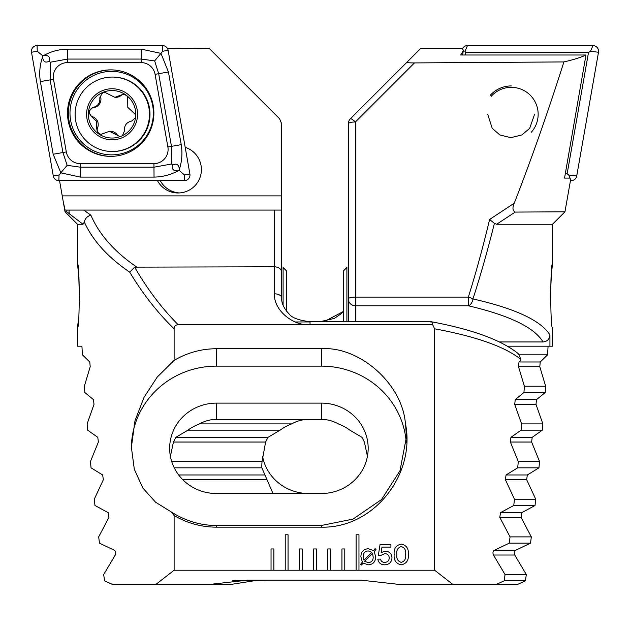 <?xml version="1.0" encoding="UTF-8"?>
<svg xmlns="http://www.w3.org/2000/svg" width="630" height="630" viewBox="0 0 630 630"><rect width="100%" height="100%" fill="white"/><g stroke="black" fill="none" stroke-linecap="round" stroke-linejoin="round"><path stroke-width="0.94" d="M160.272 180.653A23.397 23.365 -90 0 0 179.448 192.938M157.453 180.653A23.397 23.365 -90 0 0 201.403 169.588A23.397 23.365 -90 0 0 185.189 147.31M79.522 301.872L78.766 275.767L77.498 263.954L77.498 224.256L65.04 211.798L59.488 180.306M77.498 263.954C79.797 262.576 79.789 329.207 77.498 327.757L78.569 318.166M302.243 570.229L302.243 548.958L299.4 548.958L299.4 570.229L434.621 570.229L452.805 584.404L398.892 584.404L361.084 580.151L247.645 580.151L209.837 584.404L112.368 584.404L104.572 580.821L103.682 574.552L115.259 555.022C116.125 552.856 115.849 551.281 114.424 550.305L99.469 543.154L98.674 536.886L108.943 517.364L108.203 512.639L94.965 505.496L94.272 499.22L103.336 479.698L102.674 474.973L91.043 467.83L90.436 461.562L98.374 442.032L97.792 437.315L87.649 430.164L87.137 423.895L94.004 404.365L93.5 399.648L84.782 392.498L84.349 386.229L90.208 366.707L89.767 361.982L82.404 354.84L81.931 346.193L77.498 346.193L77.498 327.757M316.418 570.229L316.418 548.958L313.582 548.958L313.582 570.229M330.6 570.229L330.6 548.958L327.757 548.958L327.757 570.229M344.775 570.229L344.775 548.958L341.94 548.958L341.94 570.229M358.958 570.229L358.958 534.775L356.123 534.775L356.123 570.229M155.933 584.404L174.108 570.229L174.108 515.537C187.181 523.199 201.293 527.074 216.452 527.168L321.379 527.168C373.795 528.397 415.493 474.65 405.562 424.116L405.287 422.336C401.593 383.268 359.21 346.091 321.379 348.721L216.452 348.721C201.356 348.8 187.244 352.69 174.108 360.407L174.108 328.797C174.203 326.183 175.565 324.828 178.172 324.726L432.684 324.726L434.621 328.805L434.621 570.229M174.108 570.229L273.877 570.229L273.877 548.958L271.042 548.958L271.042 570.229M273.877 570.229L288.06 570.229L288.06 534.775L285.225 534.775L285.225 570.229M288.06 570.229L299.4 570.229M391.978 557.794C391.639 562.259 389.214 564.606 384.709 564.827C380.819 564.763 378.52 562.866 377.795 559.117L380.528 559.117C381.032 561.267 382.402 562.354 384.639 562.377C387.474 562.267 389.017 560.818 389.253 558.023C389.057 555.195 387.529 553.738 384.67 553.652L380.756 555.455L378.346 555.455L380.008 544.651L390.915 544.651L390.915 547.108L381.977 547.108L381.15 552.573L385.064 551.195C389.348 551.368 391.647 553.565 391.978 557.794M363.179 563.062L361.407 565.031L360.502 564.425L362.337 562.125L360.895 556.786C360.959 551.77 363.447 549.092 368.369 548.738L373.48 550.565L375.078 548.628L375.976 549.447L374.283 551.471L375.614 556.794C375.575 561.787 373.11 564.464 368.227 564.827L363.179 563.062M408.334 554.487C408.838 560.298 406.468 563.748 401.223 564.827C396.01 563.732 393.655 560.283 394.159 554.487C393.648 548.683 396.002 545.218 401.223 544.107C406.468 545.202 408.838 548.667 408.334 554.487M77.498 224.256L83.018 224.256L66.788 211.814L65.04 211.798M70.087 214.586A7.087 5.205 -51.4 0 1 69.19 210.073L66.961 210.073L66.788 211.814M281.681 212.909L281.681 123.811L279.602 118.794L209.231 48.431L167.517 48.573M174.108 328.797C157.484 312.645 142.687 293.761 129.717 272.144C107.903 257.331 92.767 240.629 84.318 222.028C85.082 218.508 87.271 216.224 90.885 215.177L83.711 210.073L69.19 210.073L281.681 210.073L281.681 297.903A7.087 4.064 0 0 0 274.586 293.84L274.586 266.789L134.631 267.136C147.326 289.146 161.839 308.338 178.172 324.726M66.961 210.073L65.095 210.073L63.228 201.537M167.651 48.841L167.572 48.431M90.885 215.177C99.154 234.399 114.298 251.606 136.316 266.789M84.318 222.028L83.018 224.256M274.586 210.073L274.586 266.789C278.862 267.128 281.224 268.916 281.681 272.144M174.108 515.537L171.407 512.033L155.547 502.181L142.813 487.99L134.308 469.24L131.379 447.237L134.985 420.761L144.105 397.207L157.224 377.071L174.108 360.407M452.805 584.404L496.361 584.404L504.158 580.821L505.047 574.552L493.471 555.022C492.597 552.872 492.88 551.297 494.306 550.305L509.268 543.154L510.056 536.886L499.787 517.364L500.527 512.639L513.765 505.496L514.458 499.22L505.394 479.698L506.055 474.973L517.695 467.83L518.293 461.562L510.363 442.032L510.938 437.315L521.081 430.164L521.593 423.895L514.726 404.365L515.23 399.648L523.947 392.498L524.38 386.229L518.522 366.707L518.962 361.982L520.845 360.447L520.931 359.47C505.158 346.784 476.39 336.562 434.621 328.805M171.407 512.033C185.606 521.01 200.623 525.491 216.452 525.467L321.379 525.467L353.005 519.112L381.52 499.543L399.979 470.783L406.452 436.881L405.562 424.116M310.039 324.726L310.039 321.717L431.266 321.733C472.736 329.49 501.834 340.216 518.553 353.902L520.931 359.47M216.452 493.51L321.379 493.51A46.793 45.195 0 0 0 368.172 448.308A46.793 45.195 0 0 0 321.379 403.113L216.452 403.113A46.793 45.195 0 0 0 169.659 448.308A46.793 45.195 0 0 0 216.452 493.51M367.432 456.333L364.392 442.032L361.959 437.315L349.878 430.164A46.793 45.195 0 0 0 338.357 423.895C332.892 420.903 327.238 419.399 321.379 419.383L216.452 419.383C210.601 419.399 204.939 420.903 199.482 423.895A46.793 45.195 0 0 0 187.953 430.164L175.88 437.315L173.439 442.032L170.407 456.333M406.263 442.811A85.074 82.176 0 0 0 321.379 366.132L216.452 366.132A85.074 82.176 0 0 0 131.379 447.796M129.717 272.144L134.631 267.136M432.684 324.726C432.274 322.19 431.558 321.261 430.542 321.954M372.55 553.337L364.652 561.267L368.235 562.645C371.598 562.346 373.243 560.456 373.165 556.959L372.55 553.337M363.982 560.259L371.842 552.352L368.266 550.919C364.841 551.242 363.203 553.195 363.345 556.778L363.982 560.259M401.247 546.556C397.758 547.683 396.301 550.329 396.884 554.487C396.301 558.637 397.758 561.267 401.247 562.377C404.744 561.275 406.2 558.645 405.61 554.487C406.2 550.321 404.751 547.675 401.247 546.556M101.414 134.387A4.749 4.741 90 0 1 97.563 127.819A8.316 8.3 -90 0 0 92.673 116.739A4.749 4.741 90 0 1 93.665 107.549A8.316 8.3 -90 0 0 100.808 97.768A4.749 4.741 90 0 1 104.95 92.177M125.622 94.791A23.751 23.72 -90 0 0 102.517 92.547L99.792 97.768C100.249 103.06 97.87 106.32 92.657 107.549L88.499 111.754L91.665 116.739L96.532 121.228L96.547 127.819L97.634 133.119L98.611 133.836A23.751 23.72 -90 0 0 120.897 136.332L122.448 135.647A23.751 23.72 -90 0 0 135.552 117.7L135.734 116.014A23.751 23.72 -90 0 0 126.591 95.5L123.33 94.193L114.896 97.335L104.43 92.145L102.517 92.547A23.751 23.72 -90 0 0 97.634 133.119M135.734 116.014L135.348 114.439L127.803 107.376L127.669 97.028L126.591 95.5M114.896 97.335L115.881 97.335A8.316 8.3 -90 0 0 121.275 95.335A4.749 4.741 90 0 1 123.842 94.224M78.27 129.292A37.217 37.17 -90 0 0 127.268 148.349A37.217 37.17 -90 0 0 112.282 77.065A37.217 37.17 -90 0 0 78.27 129.292M101.8 90.925A25.523 25.491 -90 0 0 88.751 124.575A25.523 25.491 -90 0 0 122.354 137.639A25.523 25.491 -90 0 0 135.403 103.997A25.523 25.491 -90 0 0 101.8 90.925M112.282 151.507L112.825 151.507A37.217 37.17 -90 0 0 146.837 99.28A37.217 37.17 -90 0 0 112.825 77.065L112.282 77.065M122.448 135.647L124.48 130.843C124.11 125.551 126.488 122.291 131.615 121.062L135.552 117.7M98.611 133.836L100.894 134.418L109.439 131.276L119.787 136.466L120.897 136.332M120.306 136.434A4.749 4.741 90 0 1 117.038 134.576A8.316 8.3 -90 0 0 110.415 131.276L109.439 131.276M110.699 69.875A43.249 43.187 -90 0 0 67.504 113.124A43.249 43.187 -90 0 0 110.699 156.366A43.249 43.187 -90 0 0 153.885 113.124A43.249 43.187 -90 0 0 110.699 69.875M66.308 151.917A14.183 14.159 -90 0 0 80.246 163.635L153.94 163.635A14.183 14.159 -90 0 0 167.879 146.995L155.09 74.324A14.183 14.159 -90 0 0 141.144 62.606L67.449 62.606A14.183 14.159 -90 0 0 53.511 79.246L66.308 151.917L62.921 152.531L67.142 165.336L80.356 167.178L80.246 163.635M53.282 175.967A5.67 5.662 -90 0 0 58.866 180.653L184.314 180.653A5.67 5.662 -90 0 0 189.89 173.998L168.108 50.282A5.67 5.662 -90 0 0 162.532 45.596L37.075 45.596A5.67 5.662 -90 0 0 31.5 52.251L53.282 175.967L59.031 174.982L58.866 180.653M43.911 55.416C51.109 51.408 58.992 49.313 67.56 49.14L141.246 49.14L160.989 53.385L168.438 71.985L181.235 144.656C182.558 153.145 181.944 161.343 179.393 169.249C178.778 164.477 176.573 163.068 172.778 165.036C171.51 169.131 173.281 171.061 178.07 170.824C170.636 174.841 162.627 176.935 154.043 177.109L80.356 177.109L60.874 172.856L53.164 154.255L40.367 81.593C39.052 73.104 39.8 64.898 42.596 56.991C43.21 61.771 45.415 63.173 49.211 61.212C50.471 57.109 48.707 55.18 43.911 55.416L42.312 55.416L37.249 51.266L37.075 45.596M80.356 177.109A9.922 0.52 -90 0 0 80.356 167.178L154.043 167.178L171.525 164.02L171.478 146.38L158.681 73.71L154.649 60.905L162.697 51.266L162.532 45.596M178.07 170.824L179.668 170.824L179.393 169.249M179.668 170.824L184.488 174.982L189.89 173.998M67.142 165.336L59.031 174.982M42.312 55.416L42.596 56.991M154.649 60.905L141.246 59.062L67.56 59.062L50.376 62.22L50.132 79.868L53.511 79.246M49.211 61.212L50.376 62.22M171.525 164.02L172.778 165.036M462.483 48.573A5.67 5.662 90 0 1 467.468 45.596L592.924 45.596A5.67 5.662 90 0 1 598.5 52.251L576.718 175.967A5.67 5.662 90 0 1 571.134 180.653L570.449 180.653M465.121 54.999L465.562 52.503L588.499 52.503L590.507 51.266L598.5 52.251M588.499 52.503L567.15 173.738L568.717 174.982L576.718 175.967M465.562 52.503L465.05 51.266L467.468 45.596M567.15 173.738L565.307 173.738M534.579 114.282L529.696 128.323L521.884 134.93L510.82 137.679L499.834 134.93L492.211 128.323L487.722 114.282M515.23 212.082L564.96 211.798L570.512 180.306L570.111 178.093L564.543 178.093L585.979 54.999C580.899 57.401 573.544 59.708 563.905 61.929C548.053 111.849 531.507 158.925 514.261 203.175C512.277 207.798 512.599 210.766 515.23 212.082L496.645 224.256L552.502 224.256L564.96 211.798M496.645 224.256L494.392 223.351C487.707 250.252 480.556 275.444 472.949 298.935C515.183 308.527 540.847 320.512 549.935 334.884L549.935 346.193L552.502 346.193L552.502 327.757C550.203 329.12 550.21 262.545 552.502 263.954L551.439 273.483L550.399 295.872M348.319 321.717L348.319 298.935A7.087 6.851 0 0 0 355.414 305.778L355.414 321.717M552.502 263.954L552.502 224.256M549.935 334.884C549.581 339.153 547.281 341.499 543.044 341.94C534.374 327.482 509.473 315.425 468.35 305.778A7.087 4.536 102.9 0 0 472.949 298.935A7.087 1.756 -162.6 0 0 468.35 297.1C475.902 273.018 482.99 247.141 489.605 219.484L514.261 203.175M462.57 54.999L463.334 50.644L462.428 48.431L420.769 48.431L406.98 62.212C406.909 62.685 409.405 62.921 414.461 62.921L563.905 61.929M463.334 50.644L460.711 54.999L585.979 54.999M414.461 62.921L355.414 121.976L355.414 297.1A7.087 1.835 180 0 0 348.319 298.935L348.319 123.811A7.087 7.087 0 0 1 350.398 118.794L406.98 62.212M355.414 121.976A7.087 1.323 -135 0 0 350.398 118.794A7.087 7.087 0 0 0 348.319 123.811A7.087 1.835 180 0 1 355.414 121.976M548.068 346.193L547.596 354.84L540.233 361.982L539.792 366.707L545.651 386.229L545.218 392.498L536.5 399.648L535.996 404.365L542.863 423.895L542.351 430.164L532.208 437.315L531.625 442.032L539.563 461.562L538.957 467.83L527.326 474.973L526.664 479.698L535.728 499.22L535.035 505.496L521.798 512.639L521.057 517.364L531.326 536.886L530.531 543.154L515.576 550.305C514.151 551.281 513.875 552.856 514.741 555.022L526.318 574.552L525.428 580.821L517.632 584.404L496.361 584.404M525.428 580.821L504.158 580.821M549.935 346.193L507.441 346.193M499.362 341.94L543.044 341.94M343.358 311.496L323.97 321.717M547.596 354.84L519.466 354.84M321.379 493.51L308.621 493.51A46.793 45.195 0 0 1 262.568 456.333M272.995 493.51L261.867 467.83A46.793 45.195 0 0 1 261.828 466.011A46.793 45.195 0 0 1 262.056 461.562L265.608 442.032L268.041 437.315L280.122 430.164A46.793 45.195 0 0 1 291.643 423.895C297.108 420.903 302.762 419.399 308.621 419.383M494.392 223.351L489.605 219.484M291.643 423.895L199.482 423.895M542.863 423.895L521.593 423.895M542.351 430.164L521.081 430.164M280.122 430.164L187.953 430.164M539.563 461.562L518.293 461.562M262.056 461.562L171.714 461.562M538.957 467.83L517.695 467.83M261.867 467.83L174.25 467.83M535.728 499.22L514.458 499.22M535.035 505.496L513.765 505.496M545.651 386.229L524.38 386.229M545.218 392.498L523.947 392.498M531.326 536.886L510.056 536.886M530.531 543.154L509.268 543.154M526.318 574.552L505.047 574.552M268.916 580.151L232.564 580.821M253.835 580.821L231.108 584.404L209.837 584.404M490.156 95.437A28.358 28.319 90 0 1 511.316 85.924M491.14 96.382A26.94 26.901 90 0 1 529.121 94.153A26.94 26.901 90 0 1 531.35 132.19M344.405 321.717L343.358 320.67L343.358 271.042L346.902 267.498L346.902 321.717M283.098 305.314L283.098 267.498L286.642 271.042L286.642 311.322M281.681 195.891L62.236 195.891M216.452 527.168L216.452 525.467M321.379 527.168L321.379 525.467M309.039 324.726C291.769 325.6 273.105 308.857 274.586 293.84M216.452 419.383L216.452 403.113M321.379 419.383L321.379 403.113M321.379 348.721L321.379 366.132M216.452 348.721L216.452 366.132M97.563 127.819L96.547 127.819M121.275 95.335L120.267 95.335M117.038 134.576L116.03 134.576M92.673 116.739L91.665 116.739M93.665 107.549L92.657 107.549M100.808 97.768L99.792 97.768M111.683 154.862A41.737 41.682 -90 0 0 153.366 113.124A41.737 41.682 -90 0 0 111.683 71.379A41.737 41.682 -90 0 0 69.993 113.124A41.737 41.682 -90 0 0 111.683 154.862M111.124 69.875A43.249 43.187 -90 0 0 68.363 113.124A43.249 43.187 -90 0 0 111.124 156.366M162.697 51.266L168.108 50.282M37.249 51.266L31.5 52.251M184.488 174.982L184.314 180.653M40.367 81.593L50.132 79.868L62.921 152.531L53.164 154.255M67.56 49.14A9.922 0.52 -90 0 1 67.56 59.062L67.449 62.606M141.246 49.14L141.144 62.606M168.438 71.985L155.09 74.324M181.235 144.656L167.879 146.995M154.043 177.109L153.94 163.635M568.717 174.982L570.048 178.093M570.449 179.03L571.134 180.653M590.507 51.266L592.924 45.596M465.05 51.266L463.318 50.723M355.414 298.935L355.414 305.778L468.35 305.778L468.35 297.1L355.414 297.1L355.414 298.935M540.233 361.982L518.962 361.982M319.961 321.717L334.294 318.433L340.925 313.913L343.358 311.322M310.039 321.954L295.336 321.954M535.996 404.365L514.726 404.365M532.208 437.315L510.938 437.315M268.041 437.315L175.88 437.315M531.625 442.032L510.363 442.032M265.608 442.032L173.439 442.032M527.326 474.973L506.055 474.973M264.537 474.973L178.676 474.973M526.664 479.698L505.394 479.698M266.592 479.698L182.787 479.698M521.798 512.639L500.527 512.639M539.792 366.707L518.522 366.707M536.5 399.648L515.23 399.648M521.057 517.364L499.787 517.364M515.576 550.305L494.306 550.305M514.741 555.022L493.471 555.022M310.039 321.717C298.714 320.331 291.729 317.733 289.075 313.913C283.807 308.306 281.342 302.975 281.681 297.903"/></g></svg>
